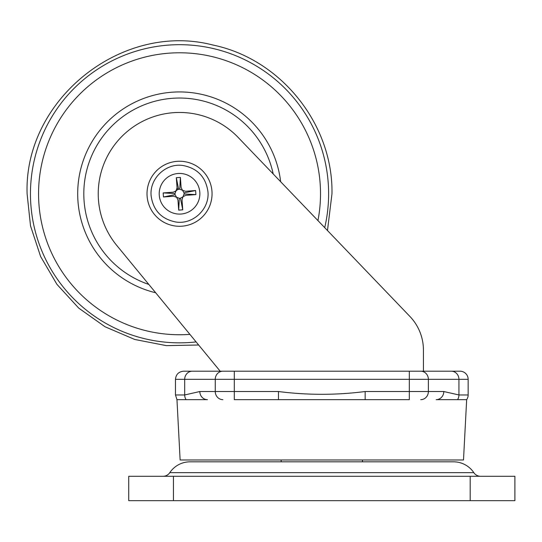 <?xml version="1.0" encoding="UTF-8"?>
<svg xmlns="http://www.w3.org/2000/svg" width="542" height="542" viewBox="0 0 542 542"><rect width="100%" height="100%" fill="white"/><g stroke="black" fill="none" stroke-linecap="round" stroke-linejoin="round"><path stroke-width="0.81" d="M460.022 371.202A8.13 8.13 0 0 1 468.152 379.332L428.37 379.332L428.37 391.527L443.796 391.527L458.932 394.962L458.932 379.332A8.13 7.615 -90 0 0 451.317 371.202L460.022 371.202M443.796 391.527A8.13 7.615 -90 0 1 436.174 399.657L457.536 399.657A8.13 7.615 -90 0 0 458.932 394.962L468.152 394.962A8.13 8.13 0 0 1 466.662 399.657L463.498 459.982L180.127 459.982L176.963 399.657L207.45 399.657A8.13 7.615 90 0 1 199.829 391.527L215.255 391.527L215.255 379.332L175.472 379.332C175.954 374.393 178.664 371.683 183.602 371.202L451.317 371.202L423.438 371.202L423.438 350.166A48.78 48.78 0 0 0 409.86 316.399L238.202 137.478A81.3 81.3 0 0 0 125.534 132.986A81.3 81.3 0 0 0 116.74 245.404L220.188 371.202L192.308 371.202A8.13 7.615 90 0 0 184.693 379.332L184.693 394.962L199.829 391.527M176.963 399.657L175.472 394.962L175.472 379.332M457.536 399.657L466.662 399.657M278.466 391.527L278.466 399.657L409.325 399.657L409.325 379.332L234.3 379.332L234.3 391.527L278.466 391.527C307.361 395.226 336.257 395.226 365.159 391.527L365.159 399.657M278.466 399.657L234.3 399.657L234.3 391.527L215.255 391.527A8.13 7.615 90 0 0 222.877 399.657M220.188 371.202L234.3 371.202L234.3 379.332L215.255 379.332A8.13 7.615 90 0 1 222.877 371.202M420.748 371.202A8.13 7.615 -90 0 1 428.37 379.332L409.325 379.332L409.325 371.202L423.438 371.202L423.438 350.166M409.86 316.399L327.476 230.526L331.975 193.765C333.215 124.321 280.817 58.936 212.789 45C121.72 21.321 23.862 99.721 27.1 193.765L30.515 225.851L40.603 256.495L56.924 284.333L78.725 308.107L105.053 326.765L134.714 339.461L166.38 345.633L198.643 345.003M182.729 209.707A16.26 16.26 0 0 1 178.704 210.005M211.969 191.387A32.52 32.52 0 0 0 177.159 161.333A32.52 32.52 0 0 0 147.106 196.143A32.52 32.52 0 0 0 181.916 226.197A32.52 32.52 0 0 0 211.969 191.387M199.808 192.275A20.325 20.325 0 0 0 178.047 173.494A20.325 20.325 0 0 0 159.267 195.255A20.325 20.325 0 0 0 181.028 214.036A20.325 20.325 0 0 0 199.808 192.275M180.378 177.397L176.319 177.695L177.065 187.83L176.035 190.845L173.305 192.186L163.169 192.925L163.467 196.983L173.603 196.238L176.617 197.268L177.959 199.998L178.697 210.133L182.756 209.835L182.01 199.7L183.04 196.685L185.77 195.344L195.906 194.605L195.608 190.547L185.472 191.292L182.458 190.262L181.116 187.532L180.378 177.397L179.768 189.212A4.56 4.56 0 0 0 177.783 189.558L176.136 190.73M176.042 190.845L174.985 193.535A4.56 4.56 0 0 0 175.066 194.659L176.502 197.166M176.617 197.261L179.307 198.318A4.56 4.56 0 0 0 180.432 198.237L182.939 196.8M183.033 196.685L184.09 193.995A4.56 4.56 0 0 0 184.009 192.871L182.573 190.364M182.458 190.269L179.768 189.212M176.319 177.695L178.643 189.293M177.783 189.558L177.065 187.83M163.169 192.925L174.985 193.535M195.608 190.547L184.009 192.871M195.906 194.605L184.09 193.995M182.756 209.835L180.432 198.237M178.697 210.133L179.307 198.318M163.467 196.983L175.066 194.659M169.788 472.671L473.837 472.671A24.39 24.39 0 0 0 453.559 461.825L190.066 461.825A24.39 24.39 0 0 0 169.788 472.671A8.13 8.13 0 0 1 163.027 476.282M473.837 472.671A8.13 8.13 0 0 0 480.598 476.282M470.185 500.673L128.725 500.673L128.725 476.282L514.9 476.282L514.9 500.673L470.185 500.673L470.185 476.282M362.462 461.825L362.462 459.982M281.163 461.825L281.163 459.982M280.654 181.726A101.828 101.828 0 0 0 173.508 92.113A101.828 101.828 0 0 0 155.683 292.761M273.195 173.955A95.731 95.731 0 0 0 83.807 193.765A95.731 95.731 0 0 0 148.847 284.442M365.159 391.527L428.37 391.527A8.13 7.615 -90 0 1 420.748 399.657M175.472 394.962L184.693 394.962A8.13 7.615 90 0 0 186.089 399.657M173.44 476.282L173.44 500.673M317.944 220.594A140.981 140.981 0 0 0 179.537 52.784A140.981 140.981 0 0 0 38.557 193.765A140.981 140.981 0 0 0 189.896 334.367M196.109 341.921A149.077 149.077 0 0 1 30.46 193.765A149.077 149.077 0 0 1 179.537 44.688A149.077 149.077 0 0 1 324.712 227.654M468.152 394.962L468.152 379.332M151.137 195.852C149.307 178.711 165.771 162.932 182.81 165.479C197.437 168.216 205.811 176.949 207.938 191.678C209.795 208.988 192.986 224.849 175.818 221.996C161.428 219.097 153.203 210.384 151.137 195.852"/></g></svg>
